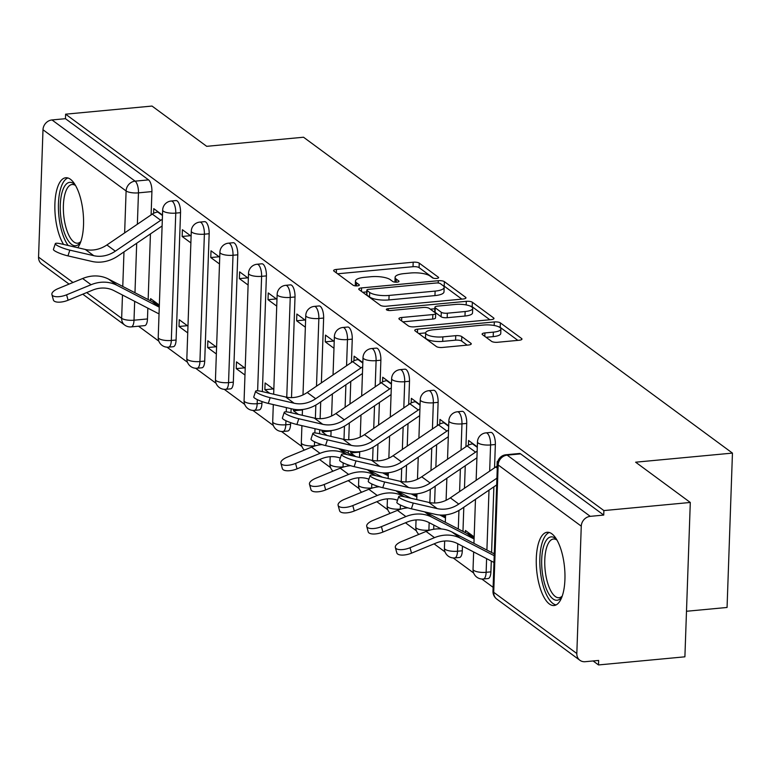 <?xml version="1.0" encoding="UTF-8"?>
<svg xmlns="http://www.w3.org/2000/svg" width="771" height="771" viewBox="0 0 771 771"><rect width="100%" height="100%" fill="white"/><g stroke="black" fill="none" stroke-linecap="round" stroke-linejoin="round"><path stroke-width="1.16" d="M436.656 278.427A3.238 0.964 2 0 0 438.632 277.618A3.238 0.964 2 0 0 438.371 277.223L419.241 263.133A4.626 1.378 2 0 0 413.179 262.207L336.464 269.416A4.626 1.378 2 0 0 333.631 270.582A4.626 1.378 2 0 0 333.997 271.141L353.137 285.231A3.238 0.964 2 0 0 357.378 285.877A3.238 0.964 2 0 0 359.353 285.068A3.238 0.964 2 0 0 359.103 284.672L356.626 282.851A14.813 4.404 2 0 1 355.46 281.049A14.813 4.404 2 0 1 364.5 277.319L370.89 276.722A14.813 4.404 2 0 1 390.29 279.68L392.767 281.511A3.238 0.964 2 0 0 397.017 282.157A3.238 0.964 2 0 0 398.993 281.338A3.238 0.964 2 0 0 398.742 280.943L396.265 279.121A14.813 4.404 2 0 1 395.099 277.329A14.813 4.404 2 0 1 404.139 273.599L410.529 273.001A14.813 4.404 2 0 1 429.929 275.96L432.406 277.782A3.238 0.964 2 0 0 436.656 278.427M77.736 247.713A36.786 14.003 -95.4 0 0 83.037 211.861A36.786 14.003 -95.4 0 0 70.44 179.277A36.786 14.003 -95.4 0 0 65.766 177.754A36.786 14.003 -95.4 0 0 54.895 204.016A36.786 14.003 -95.4 0 0 63.569 244.436M551.834 533.792A36.786 14.003 -95.4 0 0 547.169 532.269A36.786 14.003 -95.4 0 0 536.288 564.218A36.786 14.003 -95.4 0 0 549.386 604.001A36.786 14.003 -95.4 0 0 554.05 605.524A36.786 14.003 -95.4 0 0 564.931 573.576A36.786 14.003 -95.4 0 0 551.834 533.792M486.077 337.303L493.199 336.628L493.353 332.137L484.94 332.927A4.626 1.378 2 0 0 482.106 334.084A4.626 1.378 2 0 0 482.473 334.653L491.57 341.351A4.626 1.378 2 0 0 497.632 342.276L519.153 340.252A4.626 1.378 2 0 0 521.977 339.086A4.626 1.378 2 0 0 521.62 338.527L500.369 322.876A4.626 1.378 2 0 0 494.307 321.95L417.583 329.159A4.626 1.378 2 0 0 414.759 330.325A4.626 1.378 2 0 0 415.126 330.884L436.376 346.536A4.626 1.378 2 0 0 442.438 347.461L468.44 345.013A4.626 1.378 2 0 0 471.264 343.847A4.626 1.378 2 0 0 470.898 343.288L461.8 336.59A4.626 1.378 2 0 0 455.738 335.664L442.853 336.879A12.384 3.682 2 0 1 425.659 332.899L418.73 333.535M493.353 332.137A12.384 3.682 2 0 0 500.909 329.015A12.384 3.682 2 0 0 483.716 325.034L433.215 329.786A12.384 3.682 2 0 0 425.659 332.899L425.496 337.399A12.384 3.682 2 0 0 442.689 341.38L442.853 336.879M65.612 114.185L152.022 106.061L206.695 146.326L303.523 137.228L732.45 453.097L635.622 462.195L690.296 502.461L603.886 510.575L65.612 114.185L65.458 118.686L51.994 119.948L135.108 181.146A9.435 3.595 84.6 0 1 138.462 192.856L137.363 224.245M463.149 299.003A4.626 1.378 2 0 0 465.973 297.847A4.626 1.378 2 0 0 465.607 297.278L444.366 281.637A4.626 1.378 2 0 0 438.294 280.711L361.58 287.911A4.626 1.378 2 0 0 358.756 289.077A4.626 1.378 2 0 0 359.122 289.645L380.373 305.287A4.626 1.378 2 0 0 386.435 306.212L463.149 299.003M472.363 302.251L493.613 317.903A4.626 1.378 2 0 1 493.98 318.462A4.626 1.378 2 0 1 491.156 319.628L414.432 326.837A4.626 1.378 2 0 1 408.37 325.911L399.282 319.213A4.626 1.378 2 0 1 398.915 318.654A4.626 1.378 2 0 1 401.739 317.488L432.849 314.568A4.626 1.378 2 0 0 435.682 313.402A4.626 1.378 2 0 0 435.316 312.843L429.283 308.4A4.626 1.378 2 0 0 423.221 307.465L390.83 310.511A3.238 0.964 2 0 1 386.329 309.47A3.238 0.964 2 0 1 388.305 308.66L466.301 301.326A4.626 1.378 2 0 1 472.363 302.251L472.209 306.752L489.855 319.753M690.296 502.461L684.899 656.815L598.498 664.939L593.092 660.959M138.539 326.21L158.845 341.168M167.008 347.181L187.469 362.245M195.622 368.259L216.092 383.322M224.245 389.326L244.706 404.399M252.869 410.403L273.329 425.476M281.482 431.481L301.943 446.554M319.599 459.555L330.566 467.631M348.222 480.632L359.19 488.708M376.846 501.709L387.803 509.785M405.459 522.786L416.427 530.853M434.083 543.854L445.05 551.93M453.203 557.944L473.664 573.007M481.827 579.021L493.103 587.329M686.498 611.268L727.063 607.461L732.45 453.097M603.886 510.575L603.732 515.076L590.268 516.348A9.435 8.259 126.4 0 0 581.267 526.159L576.824 653.519A9.435 8.259 126.4 0 0 579.917 660.294A9.435 8.259 126.4 0 0 585.189 661.701L598.653 660.439L598.498 664.939M65.458 118.686L148.562 179.884A9.435 3.595 84.6 0 1 151.916 191.584L151.106 214.907M150.441 233.902L148.148 299.562M147.849 308.149L147.473 318.943L134.009 320.206A9.435 3.595 84.6 0 1 131.224 326.894L144.688 325.632A9.435 3.595 -95.4 0 0 147.473 318.943M69.072 284.104L41.644 263.904A9.435 8.259 -53.6 0 1 38.55 257.119L42.993 129.759A9.435 8.259 -53.6 0 1 51.994 119.948M191.112 236.148L182.39 229.719L182.149 236.475L190.495 235.685M187.97 326.152L179.248 319.724L179.007 326.48L187.353 325.69M219.735 257.225L211.013 250.797L210.772 257.543L219.109 256.762M216.593 347.229L207.862 340.801L207.63 347.548L215.967 346.767M248.349 278.292L239.627 271.874L239.395 278.62L247.732 277.839M245.207 368.297L236.485 361.878L236.254 368.625L244.59 367.844M276.972 299.37L268.25 292.951L268.009 299.697L276.355 298.917M273.83 389.374L265.108 382.956L264.867 389.702L273.204 388.921M305.595 320.447L296.864 314.028L296.633 320.775L304.969 319.994M293.549 409.228L293.491 410.779L301.827 409.999M334.209 341.524L325.487 335.106L325.256 341.852L333.592 341.071M322.162 430.305L322.114 431.856L330.451 431.076M362.833 362.601L354.111 356.183L353.947 360.847M350.786 451.382L350.728 452.934L359.064 452.153M391.446 383.679L382.724 377.25L382.561 381.924M420.07 404.756L411.348 398.328L411.184 403.002M448.693 425.833L439.971 419.405L439.807 424.079M477.307 446.91L468.585 440.482L468.421 445.156M474.165 536.915L465.443 530.487L465.366 532.645M497.68 461.906L497.208 461.559L497.044 466.233M494.346 551.776L493.989 553.723M495.358 444.501L490.578 444.954A9.435 3.595 84.6 0 0 486.029 432.859L490.809 432.406A9.435 3.595 -95.4 0 1 495.358 444.501L494.539 467.824M493.883 486.819L491.59 552.479M491.291 561.066L490.905 571.86L486.135 572.304A9.435 3.595 84.6 0 1 483.35 579.002L488.12 578.549A9.435 3.595 -95.4 0 0 490.905 571.86M466.734 423.424L461.964 423.877A9.435 3.595 84.6 0 0 457.405 411.781L462.186 411.329A9.435 3.595 -95.4 0 1 466.734 423.424L465.925 446.746M465.26 465.742L464.47 488.255M463.805 507.26L462.966 531.402M462.455 546.157L462.292 550.783L457.511 551.236A9.435 3.595 84.6 0 1 454.726 557.925L459.506 557.472A9.435 3.595 -95.4 0 0 462.292 550.783M438.121 402.346L433.341 402.799A9.435 3.595 84.6 0 0 428.792 390.704L433.562 390.261A9.435 3.595 -95.4 0 1 438.121 402.346L437.302 425.669M436.637 444.665L435.856 467.187M435.191 486.183L434.603 503M433.832 525.08L433.688 529.263M409.497 381.269L404.717 381.722A9.435 3.595 84.6 0 0 400.168 369.627L404.948 369.184A9.435 3.595 -95.4 0 1 409.497 381.269L408.688 404.592M408.023 423.587L407.233 446.11M406.568 465.106L405.98 481.923M405.112 506.952L405.064 508.185M380.874 360.202L376.103 360.645A9.435 3.595 84.6 0 0 371.545 348.55L376.325 348.106A9.435 3.595 -95.4 0 1 380.874 360.202L380.064 383.515M379.399 402.52L378.609 425.033M377.954 444.029L377.366 460.846M376.489 485.875L376.441 487.108M352.26 339.124L347.48 339.568A9.435 3.595 84.6 0 0 342.931 327.473L347.702 327.029A9.435 3.595 -95.4 0 1 352.26 339.124L351.441 362.437M350.776 381.443L349.995 403.956M349.33 422.961L348.743 439.778M348.357 450.852L348.27 453.271M347.866 464.797L347.827 466.031M323.637 318.047L318.857 318.49A9.435 3.595 84.6 0 0 314.308 306.395L319.088 305.952A9.435 3.595 -95.4 0 1 323.637 318.047L321.372 382.879M320.707 401.884L320.119 418.701M319.734 429.775L319.599 433.755M319.252 443.72L319.204 444.954M295.014 296.97L290.243 297.413A9.435 3.595 84.6 0 0 285.694 285.328L290.465 284.875A9.435 3.595 -95.4 0 1 295.014 296.97L291.505 397.624M291.12 408.697L290.975 412.687M290.628 422.643L290.571 424.329L285.79 424.773A9.435 3.595 84.6 0 1 283.005 431.461L287.785 431.018A9.435 3.595 -95.4 0 0 290.571 424.329M266.4 275.893L261.62 276.346A9.435 3.595 84.6 0 0 257.071 264.251L261.851 263.798A9.435 3.595 -95.4 0 1 266.4 275.893L262.362 391.61M262.005 401.566L261.947 403.252L257.177 403.696A9.435 3.595 84.6 0 1 254.391 410.384L259.162 409.941A9.435 3.595 -95.4 0 0 261.947 403.252M237.776 254.815L233.006 255.268A9.435 3.595 84.6 0 0 228.447 243.173L233.227 242.72A9.435 3.595 -95.4 0 1 237.776 254.815L233.334 382.175L228.553 382.618A9.435 3.595 84.6 0 1 225.768 389.307L230.548 388.863A9.435 3.595 -95.4 0 0 233.334 382.175M209.163 233.738L204.382 234.191A9.435 3.595 84.6 0 0 199.834 222.096L204.604 221.643A9.435 3.595 -95.4 0 1 209.163 233.738L204.71 361.098L199.93 361.541A9.435 3.595 84.6 0 1 197.145 368.23L201.925 367.786A9.435 3.595 -95.4 0 0 204.71 361.098M180.539 212.661L175.759 213.114A9.435 3.595 84.6 0 0 171.21 201.019L175.99 200.566A9.435 3.595 -95.4 0 1 180.539 212.661L176.087 340.021L171.316 340.464A9.435 3.595 84.6 0 1 168.531 347.162L173.302 346.709A9.435 3.595 -95.4 0 0 176.087 340.021M162.488 215.07L153.766 208.642L153.602 213.316M159.346 305.075L150.624 298.647L150.547 300.806M179.007 326.48L187.729 332.899M207.63 347.548L216.352 353.976M236.254 368.625L244.976 375.053M264.867 389.702L269.792 393.326M293.491 410.779L298.406 414.403M322.114 431.856L327.029 435.48M350.728 452.934L355.653 456.557M603.732 515.076L520.618 453.878A9.435 3.595 -95.4 0 0 519.423 453.483L505.969 454.755A9.435 3.595 84.6 0 1 507.164 455.141L590.268 516.348M182.149 236.475L190.88 242.894M210.772 257.543L219.494 263.971M239.395 278.62L248.117 285.048M268.009 299.697L276.731 306.126M296.633 320.775L305.355 327.203M302.444 410.451L301.316 409.623M325.256 341.852L333.978 348.28M331.067 431.529L329.94 430.7M359.691 452.606L358.554 451.777M388.305 473.683L387.177 472.845M416.928 494.76L415.791 493.922M445.551 515.838L444.414 514.999M395.099 277.329L394.935 281.829A14.813 4.404 2 0 0 394.964 282.138M355.46 281.049L355.296 285.549A14.813 4.404 2 0 0 355.325 285.858M433.456 278.215L419.087 267.633A4.626 1.378 2 0 0 413.025 266.708L337.602 273.792M366.755 291.91L362.727 292.296M461.848 299.129L444.202 286.137A4.626 1.378 2 0 0 443.026 285.607M440.376 283.651A3.238 0.964 2 0 0 436.135 283.005L368.789 289.327A3.238 0.964 2 0 0 366.813 290.147A3.238 0.964 2 0 0 367.073 290.542L369.685 292.46A14.813 4.404 2 0 0 389.085 295.428L435.114 291.101A14.813 4.404 2 0 0 444.154 287.371A14.813 4.404 2 0 0 442.988 285.578L440.376 283.651M366.813 290.147L366.659 294.647A3.238 0.964 2 0 0 366.909 295.042L367.073 290.542M444.154 287.371L444 291.872A14.813 4.404 2 0 1 434.95 295.601L388.921 299.929A14.813 4.404 2 0 1 369.521 296.96L366.909 295.042M402.876 321.864L432.695 319.069A4.626 1.378 2 0 0 435.519 317.903L435.682 313.402M430.363 309.19L434.834 308.766M465.135 311.532A12.384 3.682 2 0 0 472.7 308.419A12.384 3.682 2 0 0 455.507 304.439L437.706 306.106A4.626 1.378 2 0 0 434.883 307.272A4.626 1.378 2 0 0 435.249 307.831L441.282 312.274A4.626 1.378 2 0 0 447.344 313.199L465.135 311.532L464.98 316.033A12.384 3.682 2 0 0 472.536 312.92L472.7 308.419M434.883 307.272L434.728 311.773A4.626 1.378 2 0 0 435.095 312.332L435.249 307.831M464.98 316.033L447.19 317.7A4.626 1.378 2 0 1 441.128 316.775L435.095 312.332M472.209 306.752A4.626 1.378 2 0 0 469.953 305.981M493.199 336.628A12.384 3.682 2 0 0 500.755 333.515L500.909 329.015M467.139 345.138L461.646 341.09A4.626 1.378 2 0 0 455.584 340.165L442.689 341.38M517.861 340.377L500.206 327.376A4.626 1.378 2 0 0 498.461 326.702M159.048 313.758A11.787 10.322 -53.6 0 1 157.496 313.132L113.963 290.628A29.24 25.607 126.4 0 0 92.559 290.156L68.079 300.237A10.852 4.308 164.7 0 1 53.392 299.996L51.917 294.561A10.852 4.308 -15.3 0 0 66.595 294.811L91.074 284.73A35.37 30.975 -53.6 0 1 116.97 285.299L159.279 307.166M155.202 302.02L154.643 302.068A5.657 4.954 126.4 0 1 152.06 301.586L108.528 279.083A35.37 30.975 -53.6 0 0 82.632 278.514L58.153 288.595A10.852 4.308 -15.3 0 0 51.917 294.561M158.344 212.015L157.785 212.064A11.787 10.322 126.4 0 0 152.301 214.087L106.899 244.956A29.24 25.607 -53.6 0 1 85.321 249.467L61.391 243.925A10.852 1.85 18.1 0 0 55.3 243.675A10.852 1.85 18.1 0 0 69.833 250.141L67.954 255.885A10.852 1.85 -161.9 0 1 53.421 249.419L55.3 243.675M162.344 219.378A11.787 10.322 126.4 0 0 160.734 220.304L115.342 251.163A29.24 25.607 -53.6 0 1 93.763 255.683L69.833 250.141M67.954 255.885L91.884 261.427A35.37 30.975 126.4 0 0 117.992 255.962L162.112 225.97M80.647 242.046A31.833 12.124 84.6 0 1 80.367 242.47A31.833 12.124 84.6 0 1 64.147 232.167A31.833 12.124 84.6 0 1 62.49 190.967A31.833 12.124 84.6 0 1 74.941 184.703A31.833 12.124 84.6 0 1 75.298 185.069M75.568 185.532A29.481 11.218 -95.4 0 0 72.098 184.5A29.481 11.218 -95.4 0 0 65.419 192.48A29.481 11.218 -95.4 0 0 65.371 225.171A29.481 11.218 -95.4 0 0 77.611 243.202A29.481 11.218 -95.4 0 0 80.83 241.545M67.906 177.976A36.555 13.917 -95.4 0 0 60.976 187.546A36.555 13.917 -95.4 0 0 68.156 245.496M562.049 596.561A31.833 12.124 84.6 0 1 561.77 596.985A31.833 12.124 84.6 0 1 545.55 586.683A31.833 12.124 84.6 0 1 543.892 545.482A31.833 12.124 84.6 0 1 556.334 539.218A31.833 12.124 84.6 0 1 556.701 539.584M556.97 540.047A29.481 11.218 -95.4 0 0 553.501 539.016A29.481 11.218 -95.4 0 0 546.812 546.996A29.481 11.218 -95.4 0 0 546.764 579.686A29.481 11.218 -95.4 0 0 559.014 597.718A29.481 11.218 -95.4 0 0 562.232 596.06M549.299 532.491A36.555 13.917 -95.4 0 0 542.379 542.061A36.555 13.917 -95.4 0 0 541.936 580.91A36.555 13.917 -95.4 0 0 556.103 604.907M340.3 458.09A29.24 25.607 126.4 0 0 321.517 458.764L297.037 468.855A10.852 4.308 164.7 0 1 282.35 468.604L280.875 463.178A10.852 4.308 -15.3 0 0 295.553 463.419L320.032 453.338A35.37 30.975 -53.6 0 1 345.928 453.907L347.316 454.63M322.018 444.626A35.37 30.975 -53.6 0 0 311.59 447.122L287.12 457.213A10.852 4.308 -15.3 0 0 280.875 463.178M382.589 472.864L388.237 475.784M339.732 448.857L353.793 456.124M368.923 479.167A29.24 25.607 126.4 0 0 350.13 479.841L325.661 489.932A10.852 4.308 164.7 0 1 310.973 489.681L309.489 484.255A10.852 4.308 -15.3 0 0 324.177 484.496L348.646 474.416A35.37 30.975 -53.6 0 1 374.542 474.984L375.93 475.707M350.641 465.703A35.37 30.975 -53.6 0 0 340.213 468.199L315.734 478.28A10.852 4.308 -15.3 0 0 309.489 484.255M411.203 493.941L416.851 496.861M368.355 469.934L382.416 477.201M397.547 500.244A29.24 25.607 126.4 0 0 378.754 500.919L354.275 511A10.852 4.308 164.7 0 1 339.597 510.759L338.112 505.323A10.852 4.308 -15.3 0 0 352.79 505.574L377.27 495.493A35.37 30.975 -53.6 0 1 403.166 496.061L404.553 496.784M379.265 486.78A35.37 30.975 -53.6 0 0 368.827 489.277L344.358 499.357A10.852 4.308 -15.3 0 0 338.112 505.323M439.827 515.018L445.474 517.939M396.978 491.011L411.039 498.278M358.688 359.546L358.13 359.604A11.787 10.322 126.4 0 0 352.636 361.628L307.234 392.487A29.24 25.607 -53.6 0 1 285.655 396.998L261.726 391.466A10.852 1.85 18.1 0 0 255.635 391.205A10.852 1.85 18.1 0 0 270.168 397.672L268.298 403.416A10.852 1.85 -161.9 0 1 253.765 396.949L255.635 391.205M362.678 366.919A11.787 10.322 126.4 0 0 361.079 367.844L315.676 398.703A29.24 25.607 -53.6 0 1 294.098 403.214L270.168 397.672M268.298 403.416L292.228 408.958A35.37 30.975 126.4 0 0 318.327 403.503L362.447 373.511M387.302 380.623L386.753 380.681A11.787 10.322 126.4 0 0 381.26 382.705L335.857 413.564A29.24 25.607 -53.6 0 1 314.279 418.075L290.349 412.533A10.852 1.85 18.1 0 0 284.258 412.283A10.852 1.85 18.1 0 0 298.791 418.749L296.912 424.493A10.852 1.85 -161.9 0 1 282.379 418.027L284.258 412.283M391.302 387.986A11.787 10.322 126.4 0 0 389.692 388.921L344.3 419.781A29.24 25.607 -53.6 0 1 322.721 424.291L298.791 418.749M296.912 424.493L320.842 430.035A35.37 30.975 126.4 0 0 346.95 424.57L391.07 394.579M415.926 401.701L415.367 401.749A11.787 10.322 126.4 0 0 409.873 403.782L364.481 434.642A29.24 25.607 -53.6 0 1 342.902 439.152L318.972 433.61A10.852 1.85 18.1 0 0 312.872 433.36A10.852 1.85 18.1 0 0 327.405 439.827L325.535 445.571A10.852 1.85 -161.9 0 1 311.002 439.104L312.872 433.36M419.916 409.064A11.787 10.322 126.4 0 0 418.316 409.989L372.913 440.858A29.24 25.607 -53.6 0 1 351.335 445.368L327.405 439.827M325.535 445.571L349.465 451.112A35.37 30.975 126.4 0 0 375.573 445.648L419.694 415.656M444.539 422.778L443.99 422.826A11.787 10.322 126.4 0 0 438.497 424.86L393.094 455.719A29.24 25.607 -53.6 0 1 371.516 460.229L347.586 454.688A10.852 1.85 18.1 0 0 341.495 454.437A10.852 1.85 18.1 0 0 356.029 460.904L354.149 466.648A10.852 1.85 -161.9 0 1 339.625 460.181L341.495 454.437M448.539 430.141A11.787 10.322 126.4 0 0 446.939 431.066L401.537 461.925A29.24 25.607 -53.6 0 1 379.958 466.445L356.029 460.904M354.149 466.648L378.089 472.189A35.37 30.975 126.4 0 0 404.187 466.725L448.308 436.733M441.349 528.964L428.782 522.468A29.24 25.607 126.4 0 0 407.377 521.996L382.898 532.077A10.852 4.308 164.7 0 1 368.21 531.836L366.726 526.4A10.852 4.308 -15.3 0 0 381.414 526.651L405.893 516.57A35.37 30.975 -53.6 0 1 431.789 517.139L474.098 539.006M407.878 507.858A35.37 30.975 -53.6 0 0 397.45 510.354L372.971 520.435A10.852 4.308 -15.3 0 0 366.726 526.4M425.592 512.089L466.879 533.426A5.657 4.954 126.4 0 0 469.462 533.908L470.021 533.86M473.163 443.855L472.604 443.903A11.787 10.322 126.4 0 0 467.12 445.927L421.718 476.796A29.24 25.607 -53.6 0 1 400.139 481.306L376.209 475.765A10.852 1.85 18.1 0 0 370.119 475.514A10.852 1.85 18.1 0 0 384.652 481.981L382.773 487.725A10.852 1.85 -161.9 0 1 368.239 481.258L370.119 475.514M477.162 451.218A11.787 10.322 126.4 0 0 475.553 452.143L430.16 483.003A29.24 25.607 -53.6 0 1 408.582 487.523L384.652 481.981M382.773 487.725L406.702 493.267A35.37 30.975 126.4 0 0 432.81 487.802L476.931 457.81M493.98 562.454L457.396 543.545A29.24 25.607 126.4 0 0 435.991 543.073L411.521 553.154A10.852 4.308 164.7 0 1 396.834 552.903L395.35 547.477A10.852 4.308 -15.3 0 0 410.037 547.728L434.507 537.647A35.37 30.975 -53.6 0 1 460.403 538.216L494.211 555.689M494.278 553.877L451.96 532A35.37 30.975 -53.6 0 0 426.074 531.431L401.595 541.512A10.852 4.308 -15.3 0 0 395.35 547.477M497.343 466.079A11.787 10.322 126.4 0 0 495.734 467.004L450.341 497.864A29.24 25.607 -53.6 0 1 428.763 502.384L404.823 496.842A10.852 1.85 18.1 0 0 398.732 496.591A10.852 1.85 18.1 0 0 413.266 503.058L411.396 508.802A10.852 1.85 -161.9 0 1 396.863 502.326L398.732 496.591M496.919 478.155L458.774 504.08A29.24 25.607 -53.6 0 1 437.196 508.6L413.266 503.058M411.396 508.802L435.326 514.334A35.37 30.975 126.4 0 0 461.424 508.879L496.688 484.911M438.352 277.994L438.371 277.223M359.074 285.443L359.103 284.672M398.713 281.714L398.742 280.943M581.267 526.159L498.162 464.961L493.719 592.311L576.824 653.519M151.916 191.584L138.462 192.856A9.435 2.805 2 0 1 126.107 190.967L42.993 129.759M136.698 243.251L134.973 292.758M134.674 301.336L134.009 320.206A9.435 2.805 2 0 1 121.654 318.327L122.473 295.023M122.772 286.446L123.977 251.895M124.642 232.89L126.107 190.967A9.435 8.259 -53.6 0 1 135.108 181.146L148.562 179.884M38.55 257.119L72.994 282.485M86.689 292.575L121.654 318.327A9.435 8.259 126.4 0 0 124.748 325.102A9.435 9.435 0 0 0 131.224 326.894M486.029 432.859A9.435 9.435 0 0 0 477.48 441.918A9.435 2.805 -178 0 0 478.232 443.065A9.435 2.805 -178 0 0 490.578 444.954L489.662 471.129M489.007 490.134L486.906 550.07M486.607 558.647L486.135 572.304A9.435 2.805 -178 0 1 473.78 570.424A9.435 2.805 2 0 1 473.037 569.277A9.435 9.435 0 0 0 483.35 579.002M457.405 411.781A9.435 9.435 0 0 0 448.867 420.841A9.435 2.805 -178 0 0 449.609 421.988A9.435 2.805 -178 0 0 461.964 423.877L461.048 450.062M460.383 469.057L459.593 491.57M458.938 510.441L458.292 528.993M457.772 543.738L457.511 551.236A9.435 2.805 -178 0 1 445.156 549.347A9.435 2.805 2 0 1 444.414 548.2A9.435 9.435 0 0 0 454.726 557.925M428.792 390.704A9.435 9.435 0 0 0 420.243 399.764A9.435 2.805 -178 0 0 420.985 400.91A9.435 2.805 -178 0 0 433.341 402.799L432.425 428.984M431.76 447.98L430.979 470.493M430.314 489.363L429.852 502.605M429.158 522.661L428.898 530.159A9.435 3.595 84.6 0 1 428.888 530.409M430.112 530.043L428.898 530.159A9.435 2.805 -178 0 1 416.542 528.27A9.435 2.805 2 0 1 415.8 527.123A9.435 9.435 0 0 0 418.846 534.409M400.168 369.627A9.435 9.435 0 0 0 391.629 378.696A9.435 2.805 -178 0 0 392.372 379.833A9.435 2.805 -178 0 0 404.717 381.722L403.811 407.907M403.146 426.903L402.356 449.426M401.701 468.286L401.238 481.528M400.419 505.034L400.274 509.082A9.435 3.595 84.6 0 1 400.265 509.332M401.498 508.966L400.274 509.082A9.435 2.805 -178 0 1 387.919 507.193A9.435 2.805 2 0 1 387.177 506.046A9.435 9.435 0 0 0 390.232 513.332M371.545 348.55A9.435 9.435 0 0 0 363.006 357.619A9.435 2.805 -178 0 0 363.748 358.756A9.435 2.805 -178 0 0 376.103 360.645L375.188 386.83M374.523 405.835L373.733 428.348M373.077 447.209L372.615 460.451M371.795 483.957L371.651 488.004A9.435 3.595 84.6 0 1 371.641 488.255M372.875 487.889L371.651 488.004A9.435 2.805 -178 0 1 359.296 486.115A9.435 2.805 2 0 1 358.554 484.969A9.435 9.435 0 0 0 361.609 492.255M342.931 327.473A9.435 9.435 0 0 0 334.383 336.541A9.435 2.805 -178 0 0 335.125 337.688A9.435 2.805 -178 0 0 347.48 339.568L346.565 365.753M345.9 384.758L345.119 407.271M344.454 426.132L343.991 439.383M343.635 449.763L343.596 450.852M343.172 462.879L343.037 466.927A9.435 3.595 84.6 0 1 343.028 467.178M344.251 466.812L343.037 466.927A9.435 2.805 -178 0 1 330.682 465.038A9.435 2.805 2 0 1 329.94 463.891A9.435 9.435 0 0 0 332.985 471.177M314.308 306.395A9.435 9.435 0 0 0 305.769 315.464A9.435 2.805 -178 0 0 306.511 316.611A9.435 2.805 -178 0 0 318.857 318.49L316.495 386.194M315.84 405.054L315.378 418.306M315.011 428.686L314.867 432.945M314.558 441.802L314.414 445.85A9.435 3.595 84.6 0 1 314.404 446.101M315.638 445.734L314.414 445.85A9.435 2.805 -178 0 1 302.059 443.961A9.435 2.805 2 0 1 301.316 442.824A9.435 9.435 0 0 0 304.372 450.1M285.694 285.328A9.435 9.435 0 0 0 277.146 294.387A9.435 2.805 -178 0 0 277.888 295.534A9.435 2.805 -178 0 0 290.243 297.413L286.754 397.229M286.398 407.608L286.243 411.868M285.935 420.725L285.79 424.773A9.435 2.805 -178 0 1 273.445 422.884A9.435 2.805 2 0 1 272.703 421.747A9.435 9.435 0 0 0 283.005 431.461M257.071 264.251A9.435 9.435 0 0 0 248.522 273.31A9.435 2.805 -178 0 0 249.264 274.457A9.435 2.805 -178 0 0 261.62 276.346L257.63 390.791M257.312 399.648L257.177 403.696A9.435 2.805 -178 0 1 244.821 401.816A9.435 2.805 2 0 1 244.079 400.669A9.435 9.435 0 0 0 254.391 410.384M228.447 243.173A9.435 9.435 0 0 0 219.908 252.233A9.435 2.805 -178 0 0 220.651 253.38A9.435 2.805 -178 0 0 233.006 255.268L228.553 382.618A9.435 2.805 -178 0 1 216.198 380.739A9.435 2.805 2 0 1 215.456 379.592A9.435 9.435 0 0 0 225.768 389.307M199.834 222.096A9.435 9.435 0 0 0 191.285 231.155A9.435 2.805 -178 0 0 192.027 232.302A9.435 2.805 -178 0 0 204.382 234.191L199.93 361.541A9.435 2.805 -178 0 1 187.584 359.662A9.435 2.805 2 0 1 186.842 358.515A9.435 9.435 0 0 0 197.145 368.23M171.21 201.019A9.435 9.435 0 0 0 162.662 210.078A9.435 2.805 -178 0 0 163.413 211.225A9.435 2.805 -178 0 0 175.759 213.114L171.316 340.464A9.435 2.805 -178 0 1 158.961 338.585A9.435 2.805 2 0 1 158.219 337.438A9.435 9.435 0 0 0 168.531 347.162M520.618 453.878L507.164 455.141A9.435 8.259 -53.6 0 0 498.162 464.961A9.435 2.805 -178 0 1 497.42 463.814L492.977 591.174A9.435 9.435 0 0 0 496.803 599.096L579.917 660.294M496.803 599.096A9.435 8.259 126.4 0 1 493.719 592.311A9.435 2.805 -178 0 1 492.977 591.174M396.149 282.196L396.265 279.121M356.52 285.925L356.626 282.851M336.339 272.867L336.464 269.416M413.025 266.708L413.179 262.207M419.087 267.633L419.241 263.133M361.464 291.361L361.58 287.911M438.217 283.024L438.294 280.711M444.202 286.137L444.366 281.637M465.568 298.377L465.607 297.278M369.521 296.96L369.685 292.46M388.921 299.929L389.085 295.428M434.95 295.601L435.114 291.101M493.575 319.001L493.613 317.903M401.624 320.938L401.739 317.488M432.695 319.069L432.849 314.568M388.247 310.424L388.305 308.66M466.176 304.921L466.301 301.326M441.128 316.775L441.282 312.274M447.19 317.7L447.344 313.199M484.814 336.378L484.94 332.927M455.584 340.165L455.738 335.664M461.646 341.09L461.8 336.59M470.859 344.386L470.898 343.288M417.468 332.609L417.583 329.159M494.182 325.487L494.307 321.95M500.206 327.376L500.369 322.876M521.582 339.625L521.62 338.527M66.595 294.811L68.079 300.237M154.643 302.068L159.337 305.518M152.06 301.586L159.289 306.906M82.632 278.514L91.074 284.73M108.528 279.083L116.97 285.299M162.479 215.514L157.785 212.064M160.734 220.304L152.301 214.087M115.342 251.163L106.899 244.956M93.763 255.683L85.321 249.467M295.553 463.419L297.037 468.855M386.599 472.883L388.295 474.136M384.739 472.941L388.247 475.524M311.59 447.122L320.032 453.338M338.758 448.635L345.928 453.907M324.177 484.496L325.661 489.932M415.222 493.96L416.909 495.213M413.362 494.018L416.86 496.591M340.213 468.199L348.646 474.416M367.381 469.712L374.542 474.984M352.79 505.574L354.275 511M443.836 515.038L445.532 516.291M441.985 515.095L445.484 517.669M368.827 489.277L377.27 495.493M395.995 490.79L403.166 496.061M362.813 363.054L358.13 359.604M361.079 367.844L352.636 361.628M315.676 398.703L307.234 392.487M294.098 403.214L285.655 396.998M391.437 384.131L386.753 380.681M389.692 388.921L381.26 382.705M344.3 419.781L335.857 413.564M322.721 424.291L314.279 418.075M420.05 405.209L415.367 401.749M418.316 409.989L409.873 403.782M372.913 440.858L364.481 434.642M351.335 445.368L342.902 439.152M448.674 426.276L443.99 422.826M446.939 431.066L438.497 424.86M401.537 461.925L393.094 455.719M379.958 466.445L371.516 460.229M381.414 526.651L382.898 532.077M469.462 533.908L474.155 537.358M466.879 533.426L474.107 538.746M397.45 510.354L405.893 516.57M424.619 511.857L431.789 517.139M477.297 447.353L472.604 443.903M475.553 452.143L467.12 445.927M430.16 483.003L421.718 476.796M408.582 487.523L400.139 481.306M410.037 547.728L411.521 553.154M426.074 531.431L434.507 537.647M451.96 532L460.403 538.216M497.266 468.132L495.734 467.004M458.774 504.08L450.341 497.864M437.196 508.6L428.763 502.384M158.219 337.438L162.662 210.078M186.842 358.515L191.285 231.155M215.456 379.592L219.908 252.233M244.079 400.669L248.522 273.31M272.703 421.747L273.3 404.582M273.657 394.222L277.146 294.387M301.316 442.824L301.914 425.65M302.28 415.299L302.483 409.507M302.993 394.916L305.769 315.464M329.94 463.891L330.19 456.702M330.904 436.376L331.096 430.584M331.607 415.983L332.378 393.942M333.043 374.947L334.383 336.541M358.554 484.969L358.804 477.779M359.517 457.454L359.72 451.661M360.23 437.061L361.001 415.02M361.666 396.024L363.006 357.619M387.177 506.046L387.428 498.856M388.141 478.531L388.343 472.739M388.854 458.138L389.625 436.097M390.28 417.101L391.629 378.696M415.8 527.123L416.051 519.933M416.754 499.608L416.957 493.816M417.468 479.215L418.239 457.174M418.904 438.169L420.243 399.764M444.414 548.2L444.665 541.001M445.32 522.285L445.58 514.893M446.091 500.292L446.862 478.251M447.527 459.246L448.867 420.841M473.037 569.277L473.645 551.94M473.943 543.362L475.476 499.329M476.141 480.323L477.48 441.918M505.969 454.755A9.435 9.435 0 0 0 497.42 463.814M82.767 294.185L124.748 325.102"/></g></svg>
